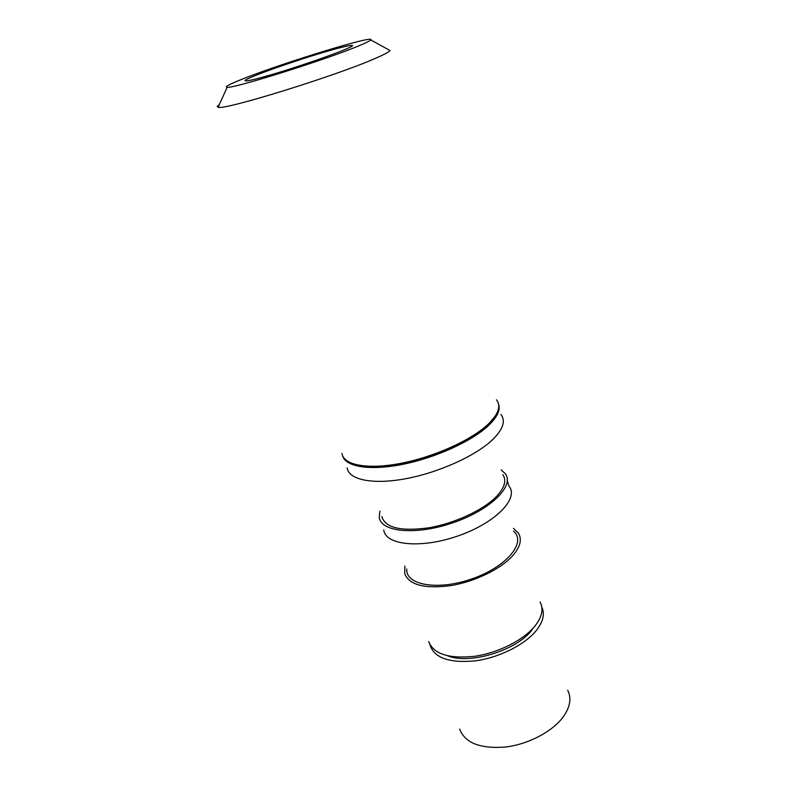 <?xml version="1.0" encoding="UTF-8"?>
<svg xmlns="http://www.w3.org/2000/svg" width="787" height="787" viewBox="0 0 787 787"><rect width="100%" height="100%" fill="white"/><g stroke="black" fill="none" stroke-linecap="round" stroke-linejoin="round"><path stroke-width="1.18" d="M428.718 641.543C433.529 654.046 448.797 658.975 474.512 656.309C498.456 652.915 524.044 639.87 535.258 625.655C542.145 616.654 543.728 608.754 540.03 601.947M513.478 528.372L518.574 533.409C522.106 539.548 520.246 546.876 512.986 555.396C501.191 568.873 474.836 581.75 450.489 585.676C424.37 588.971 409.102 584.938 404.685 573.566L404.921 566.05M447.96 655.925C469.898 664.887 517.089 650.249 532.15 629.757M430.007 644.907C434.139 657.922 449.161 663.244 475.102 660.883C499.253 657.716 525.342 644.533 536.655 630.082C543.246 621.455 544.958 613.791 541.81 607.092M459.647 729.077C464.94 742.948 480.178 748.939 505.372 747.05C528.785 744.295 553.409 731.074 563.886 715.973C570.309 706.401 571.559 697.823 567.653 690.209M357.003 46.6C365.355 43.206 369.939 40.983 370.746 39.93C375.881 34.412 284.648 62.321 244.108 78.415C229.715 84.071 224.079 87.032 227.187 87.308C233.237 88.695 323.221 60.569 357.003 46.6M263.97 76.801C299.867 66.944 362.217 44.426 351.228 45.479C348.562 45.557 341.765 47.151 330.825 50.25C299.296 59.094 245.878 77.883 245.082 80.54C244.629 81.651 250.925 80.402 263.97 76.801M219.307 104.612L217.123 106.422M218.274 107.337C225.446 109.983 334.416 76.28 374.14 58.907C383.338 54.972 388.552 52.267 389.781 50.781M341.922 453.401C343.457 465.078 367.372 469.819 400.77 463.366C434.109 456.972 471.324 440.149 488.097 424.301C498.555 414.139 501.339 405.974 496.44 399.786M352.537 463.641C376.471 476.273 460.572 452.82 487.31 425.629L495.289 416.067M342.63 455.87C345.591 466.927 370.077 470.951 403.033 464.281C435.929 457.67 472.043 441.133 488.491 425.57C497.345 417.061 500.699 409.84 498.525 403.928M347.126 467.862C348.779 479.854 372.723 484.949 406.013 478.663C439.235 472.436 476.233 455.555 492.819 439.461C503.178 429.141 505.874 420.789 500.925 414.385M381.803 516.469C385.099 527.811 400.701 531.589 428.61 527.831C454.689 523.444 483.572 509.946 496.587 496.351C504.605 487.743 506.71 480.532 502.893 474.718M379.885 511.097L379.236 517.177C380.623 532.189 416.234 535.613 453.381 522.627C490.616 509.868 514.796 485.805 505.293 473.685L501.162 469.888M383.761 529.966C385.374 545.204 420.907 548.923 457.808 536.006C494.797 523.306 518.781 499.047 509.337 486.592M406.79 569.021C405.364 585.302 438.477 590.958 472.741 578.593C507.113 566.492 526.739 542.145 513.518 531.166M218.078 107.317L227.148 87.308M508.943 486.051L507.33 480.887M351.494 45.489L351.7 46.148M370.746 39.93L389.968 50.486"/></g></svg>
